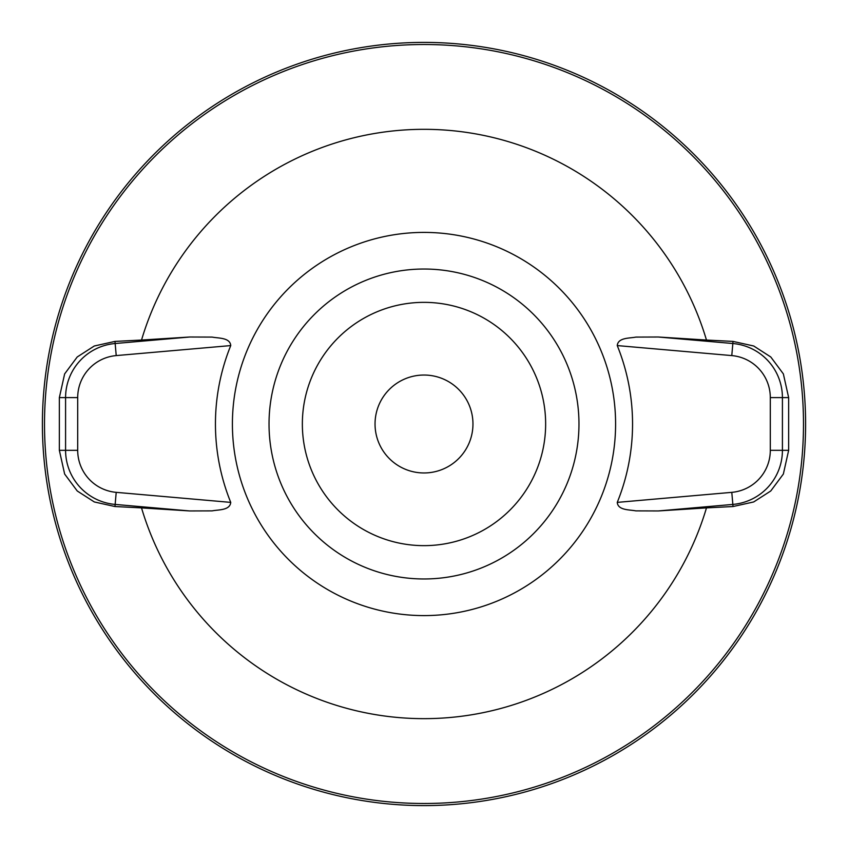 <?xml version="1.0" encoding="UTF-8"?>
<svg xmlns="http://www.w3.org/2000/svg" width="848" height="848" viewBox="0 0 848 848"><rect width="100%" height="100%" fill="white"/><g stroke="black" fill="none" stroke-linecap="round" stroke-linejoin="round"><path stroke-width="1.27" d="M424 42.4A381.6 381.6 0 0 1 805.6 424A381.6 381.6 0 0 1 424 805.6A381.6 381.6 0 0 1 42.4 424A381.6 381.6 0 0 1 424 42.4M706.469 340.048L733.022 341.405L753.734 346.005L770.779 356.976L783.361 373.904L788.651 397.617L788.651 450.32L783.361 474.032L770.747 490.992L753.681 501.952L733.032 506.532L706.479 507.888A294.68 294.68 0 0 1 141.521 507.888L114.968 506.532L94.319 501.952L77.253 490.992L64.639 474.032L59.349 450.32L59.349 397.617L64.639 373.904L77.221 356.976L94.266 346.005L114.978 341.405L141.531 340.048A294.68 294.68 0 0 1 706.469 340.048L658.239 337.006L732.842 343.514L733.022 341.405M617.249 345.581A208.544 208.544 0 0 1 617.259 502.387L731.792 492.349A42.188 42.188 0 0 0 770.302 450.32L770.302 397.617A42.188 42.188 0 0 0 731.782 355.588L617.249 345.581C618.033 337.409 629.757 338.373 635.841 337.091L658.239 337.006M731.782 355.588L732.842 343.514A54.304 54.304 0 0 1 782.418 397.617L782.418 450.32A54.304 54.304 0 0 1 732.852 504.422L658.26 510.952L635.841 510.878C629.682 509.606 617.959 510.485 617.259 502.387M658.26 510.952L706.479 507.888M424 232.405A191.595 191.595 0 0 1 615.595 424A191.595 191.595 0 0 1 424 615.595A191.595 191.595 0 0 1 232.405 424A191.595 191.595 0 0 1 424 232.405M230.741 502.387A208.544 208.544 0 0 1 230.751 345.581L116.218 355.588A42.188 42.188 0 0 0 77.698 397.617L77.698 450.32A42.188 42.188 0 0 0 116.208 492.349L230.741 502.387C229.956 510.56 218.233 509.595 212.148 510.878L189.74 510.952L141.521 507.888M189.74 510.952L115.148 504.422A54.304 54.304 0 0 1 65.582 450.32L65.582 397.617A54.304 54.304 0 0 1 115.158 343.514L189.761 337.006L212.18 337.091C218.339 338.352 230.052 337.472 230.751 345.581M189.761 337.006L141.531 340.048M424 302.354A121.646 121.646 0 0 1 545.646 424A121.646 121.646 0 0 1 424 545.646A121.646 121.646 0 0 1 302.354 424A121.646 121.646 0 0 1 424 302.354M424 472.961A48.961 48.961 0 0 0 472.961 424A48.961 48.961 0 0 0 424 375.039A48.961 48.961 0 0 0 375.039 424A48.961 48.961 0 0 0 424 472.961M424 44.509A379.491 379.491 0 0 1 803.491 424A379.491 379.491 0 0 1 424 803.491A379.491 379.491 0 0 1 44.509 424A379.491 379.491 0 0 1 424 44.509M77.698 450.32L59.349 450.32M77.698 397.617L59.349 397.617M424 578.972A154.972 154.972 0 0 1 269.028 424A154.972 154.972 0 0 1 424 269.028A154.972 154.972 0 0 1 578.972 424A154.972 154.972 0 0 1 424 578.972M116.208 492.349L114.968 506.532M116.218 355.588L114.978 341.405M770.302 450.32L788.651 450.32M731.792 492.349L733.032 506.532M770.302 397.617L788.651 397.617"/></g></svg>
